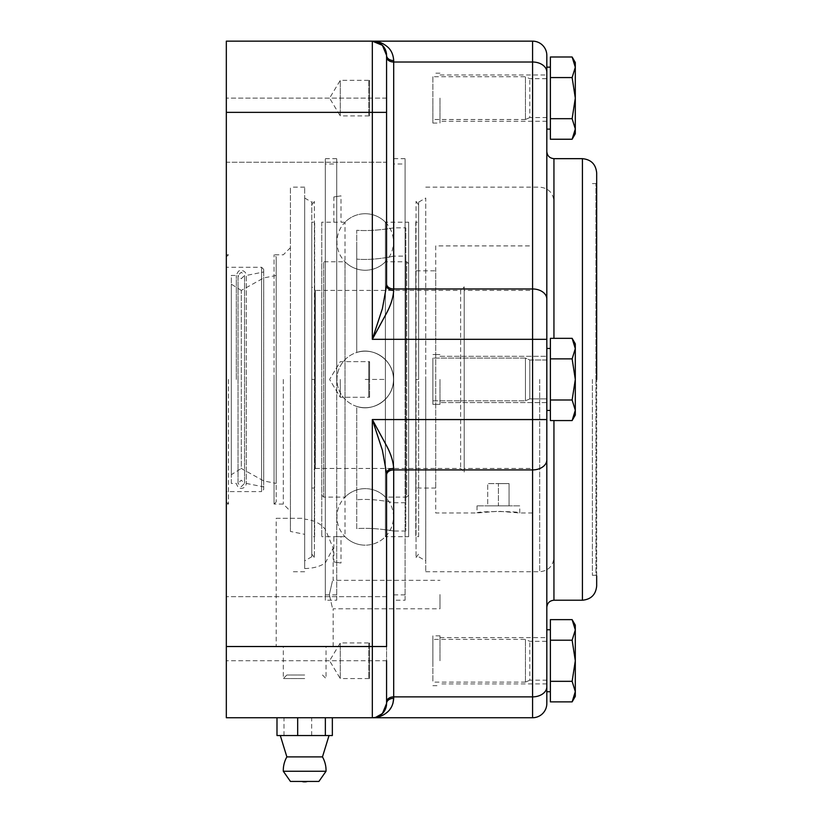 <?xml version="1.0" encoding="UTF-8"?>
<svg xmlns="http://www.w3.org/2000/svg" width="823" height="823" viewBox="0 0 823 823"><rect width="100%" height="100%" fill="white"/><g stroke="black" fill="none" stroke-linecap="round" stroke-linejoin="round"><path stroke-width="0.62" stroke-dasharray="4.12 3.09" d="M236.304 379.444L236.304 275.458L236.304 379.444M550.381 410.42L550.381 348.458L550.381 410.42L546.822 410.42L546.822 348.458L550.381 348.458L550.381 410.42L550.381 348.458M572.129 420.563L575.308 410.286L575.308 415.049L572.129 420.563L575.308 410.286L575.308 379.444L575.308 410.286L572.129 399.999L575.308 379.444L575.308 348.602L572.129 338.325L575.308 343.829L575.308 379.444L572.129 358.879L575.308 348.602L572.129 358.879L575.308 379.444L572.129 399.999L575.308 410.286L572.129 420.563L550.381 420.563L550.381 358.879L572.129 358.879L575.308 379.444L575.308 348.602L572.129 358.879L550.381 358.879L550.381 338.325L550.381 399.999L572.129 399.999L575.308 410.286L575.308 379.444L572.129 399.999L550.381 399.999L550.381 420.563L550.381 399.999L572.129 399.999M546.822 410.42L546.822 348.458M311.794 222.2L311.794 536.678L311.794 222.2L314.643 222.2L314.643 536.678L311.794 536.678M304.675 198.034L311.794 202.139L311.794 379.444L314.376 379.444L314.376 557.5L314.376 201.388L314.376 379.444L311.794 379.444L311.794 556.739L304.675 560.854L304.675 198.034L304.675 560.854M418.619 379.444L418.619 202.139L418.619 379.444L418.619 204.814L418.619 379.444L416.037 379.444L416.037 557.5L416.037 201.388L416.037 379.444L418.619 379.444M415.769 222.2L415.769 536.678L415.769 222.2L418.619 222.2L418.619 536.678L415.769 536.678M314.643 488.049L311.794 488.049L311.794 270.829L314.643 270.829L314.643 488.049L314.643 270.829M435.717 488.049L415.769 488.049L415.769 270.829L435.717 270.829L435.717 488.049L435.717 270.829M464.203 472.032L464.203 379.444L464.203 472.032L460.643 468.462L315.353 468.462L315.353 379.444L315.353 468.462L311.794 472.032M311.794 554.074L314.376 557.5L311.794 556.739L311.794 286.857L315.353 290.416L315.353 379.444L315.353 290.416L460.643 290.416L460.643 468.462L460.643 290.416L464.203 286.857L464.203 379.444L464.203 286.857M532.574 512.976L519.755 512.976L498.388 511.258L477.021 512.976L435.717 512.976L435.717 245.902L532.574 245.902L532.574 512.976L532.574 245.902M477.021 505.857L477.021 512.976C475.704 511.114 521.072 511.114 519.755 512.976L519.755 505.857L477.021 505.857L519.755 505.857M464.203 290.416L464.203 468.462L464.203 290.416L532.574 290.416L532.574 468.462L464.203 468.462M386.573 628.71L386.573 473.338L382.397 450.243L372.325 419.565L387.139 446.817C391.09 454.584 393.271 461.796 393.692 468.441A7.119 4.887 180 0 0 386.573 473.338L386.573 628.71M226.325 628.71L226.325 596.665L226.325 628.71M386.573 283.925L386.573 56.972A7.119 5.041 0 0 0 388.662 60.532A7.119 5.041 0 0 0 393.692 62.013L393.692 288.966A7.119 5.041 180 0 1 388.662 287.484A7.119 5.041 180 0 1 386.573 283.925L386.573 98.122L386.573 162.224L386.573 98.122L386.573 162.224L386.573 130.178L386.573 162.224L226.325 162.224L226.325 98.122L226.325 162.224L226.325 130.178L226.325 162.224L386.573 162.224M290.426 531.452L290.426 379.444L290.426 531.452L304.675 534.333L304.675 568.539C313.172 568.405 320.054 566.533 325.322 562.911L333.161 548.128L325.322 529.374C320.538 523.387 313.656 519.982 304.675 519.19L304.675 518.315L276.178 518.315L276.178 646.518L333.161 646.518L276.178 646.518M276.178 518.315L304.675 518.315L304.675 379.444L304.675 534.333M329.344 594.556C333.541 576.193 333.541 576.193 329.344 594.556C333.541 576.193 333.541 576.193 329.344 594.556C333.541 612.919 333.541 612.919 329.344 594.556C333.541 612.919 333.541 612.919 329.344 594.556M439.986 594.556L439.986 608.804L439.986 594.556M393.692 290.437C393.271 297.093 391.09 304.294 387.139 312.061L372.325 339.323L382.397 308.635L386.573 285.55A7.119 4.887 180 0 0 393.692 290.437L393.692 288.966L532.574 288.966A14.248 10.071 180 0 1 542.645 291.908A14.248 10.071 180 0 1 546.822 299.037L546.822 703.49A14.248 14.248 0 0 1 542.645 713.562A14.248 14.248 0 0 0 546.822 703.49M389.927 709.323L387.139 712.317C382.705 715.959 377.778 717.769 372.325 717.738L226.325 717.738L226.325 646.518L372.325 646.518L372.325 419.565L546.822 419.565M393.692 468.441L393.692 696.875L532.574 696.875L532.574 717.738L372.325 717.738L377.047 716.936L374.043 717.635M380.411 715.218L382.397 713.562M546.822 686.804A14.248 10.071 0 0 1 542.645 693.923A14.248 10.071 0 0 1 532.574 696.875L532.574 339.323L372.325 339.323L372.325 112.37L226.325 112.37L226.325 41.15L372.325 41.15C377.778 41.119 382.705 42.93 387.139 46.572C391.09 49.74 393.271 54.4 393.692 60.573L393.692 62.013L532.574 62.013A14.248 10.071 180 0 1 542.645 64.955A14.248 10.071 180 0 1 546.822 72.085L546.822 299.037M386.038 51.54L385.308 49.524M383.641 46.736L382.397 45.327M393.692 60.573A7.119 5.175 0 0 1 386.573 55.398L386.573 112.37L372.325 112.37L372.325 41.15L532.574 41.15L532.574 339.323L546.822 339.323M374.146 41.263L375.679 41.551M392.89 703.593L391.254 707.327M283.307 379.444L283.307 504.077L283.307 379.444M290.426 511.196L290.426 379.444L290.426 511.196L283.307 504.077L274.049 504.077L274.049 379.444L274.049 504.077L276.178 501.937L276.178 379.444L276.178 501.937M336.72 600.224L336.72 379.444L336.72 600.224L325.322 600.224L325.322 379.444L325.322 600.224M336.72 594.885L325.322 594.885L325.322 164.003L336.72 164.003L336.72 594.885L336.72 164.003M418.619 204.814L416.037 201.388L418.619 202.139L425.748 198.034L425.748 560.854L418.619 556.739L416.037 557.5L418.619 554.074M311.794 286.857L311.794 379.444L311.794 202.139L314.376 201.388L311.794 204.814L311.794 379.444L311.794 204.814M592.395 379.444L592.395 575.298L592.395 379.444M592.395 575.298L595.955 575.298L595.955 379.444L595.955 575.298L596.675 576.007L596.675 379.444L596.675 585.976M425.748 379.444L425.748 571.738L425.748 379.444M553.941 158.664L553.941 338.325M546.822 379.444L546.822 607.343L546.822 379.444M304.675 678.564L283.307 678.564L304.675 678.564M322.472 756.903L286.867 756.903M304.675 735.536L280.304 735.536L304.675 735.536M318.913 781.428L290.437 781.428M326.031 771.254L283.307 771.254M304.675 675.004L286.867 675.004L304.675 675.004M550.381 691.742L550.381 629.78L550.381 691.742M550.381 129.108L550.381 67.147L550.381 129.108M228.465 379.444L228.465 504.077L228.465 379.444M226.325 379.444L226.325 504.077L226.325 379.444M246.272 483.42L263.72 486.907L263.72 271.971L246.272 275.458L246.272 379.444L246.272 275.458C245.974 272.434 244.318 270.767 241.283 270.479C240.635 271.158 238.855 268.576 236.304 275.458L231.314 275.458L231.314 483.42L236.304 483.42C238.855 490.302 240.635 487.73 241.283 488.409C244.318 488.111 245.974 486.455 246.272 483.42L246.272 379.444L246.272 483.42M231.314 483.42L231.314 275.458M276.178 275.458L263.72 277.958L241.283 290.416L241.283 468.462L263.72 480.93L276.178 483.42L276.178 275.458L276.178 483.42M241.283 290.416L231.314 284.182L231.314 474.696L241.283 468.462L241.283 290.416M263.72 277.958L263.72 480.93L263.72 277.958M263.72 269.409L261.58 267.269L226.325 267.269L226.325 491.609L261.58 491.609L261.58 267.269L261.58 491.609L263.72 489.479L263.72 269.409L263.72 489.479M263.72 271.971L263.72 486.907M226.325 491.609L226.325 267.269M276.178 379.444L276.178 256.941L276.178 379.444M274.049 379.444L274.049 254.811L274.049 379.444M231.314 474.696L231.314 284.182M575.308 133.738L575.308 128.964L572.129 139.241M572.129 57.003L575.308 67.291L575.308 62.517M575.308 98.122L572.129 118.687L575.308 128.964L575.308 67.291L572.129 77.568L575.308 98.122M550.381 57.003L550.381 118.687L572.129 118.687M550.381 77.568L572.129 77.568M550.381 118.687L550.381 139.241M546.822 67.147L546.822 129.108M575.308 696.371L575.308 691.598L572.129 701.875M572.129 619.637L575.308 629.924L575.308 625.151M575.308 660.756L572.129 681.321L575.308 691.598L575.308 629.924L572.129 640.201L575.308 660.756M550.381 619.637L550.381 681.321L572.129 681.321M550.381 640.201L572.129 640.201M550.381 681.321L550.381 701.875M546.822 629.78L546.822 691.742M276.991 735.536L332.348 735.536M276.991 717.738L332.348 717.738L276.991 717.738M283.986 735.536L283.986 717.738M311.66 735.536L311.66 717.738M546.822 55.398L546.822 72.085M596.675 172.902L596.675 379.444M304.675 379.444L304.675 187.15L304.675 379.444M304.675 568.539L304.675 519.19M425.748 560.854L425.748 198.034M336.72 379.444L336.72 158.664L336.72 379.444M325.322 164.003L325.322 594.885M325.322 379.444L325.322 158.664L325.322 379.444M290.426 379.444L290.426 187.15L290.426 379.444M393.692 698.316A7.119 5.175 180 0 0 386.573 703.49L386.573 701.906A7.119 5.041 180 0 1 388.662 698.346A7.119 5.041 180 0 1 393.692 696.875L393.692 698.316M382.458 713.5L384.063 711.576M385.853 707.975L386.038 707.369M372.325 717.738A14.248 14.248 0 0 0 374.156 717.615A14.248 14.248 0 0 1 372.325 717.738L375.741 717.317L372.325 717.738L372.325 646.518L386.573 646.518L386.573 703.49M386.573 473.338L386.573 660.756L226.325 660.756L386.573 660.756M386.573 222.2L386.573 285.55M226.325 112.37L226.325 646.518M498.388 505.857L509.067 505.857L509.067 483.605L498.388 483.605L509.067 483.605L509.067 505.857L498.388 505.857L498.388 483.605L487.71 483.605L498.388 483.605L498.388 505.857L487.71 505.857L487.71 483.605L487.71 505.857L498.388 505.857M532.574 468.462L532.574 290.416M435.717 245.902L435.717 512.976M415.769 270.829L415.769 488.049M311.794 270.829L311.794 488.049M314.643 536.678L314.643 222.2M418.619 536.678L418.619 222.2M572.129 358.879L550.381 358.879L550.381 338.325L572.129 338.325L575.308 348.602L572.129 338.325M550.381 358.879L550.381 399.999M439.986 379.444L439.986 404.371L439.986 379.444M432.867 379.444L432.867 404.371L432.867 379.444M529.817 398.877L525.455 400.811L525.455 358.077L529.817 360.001L546.822 360.001L546.822 398.877L529.817 398.877L529.817 360.001L529.817 398.877L525.455 400.811L432.867 400.811L432.867 358.077L525.455 358.077L525.455 400.811L525.455 358.077L529.817 360.001L546.822 360.001L546.822 398.877L546.822 360.001L546.822 398.877L529.817 398.877L529.817 360.001L529.817 398.877M432.867 358.077L432.867 400.811L432.867 358.077L525.455 358.077L525.455 400.811L432.867 400.811L432.867 358.077M340.28 379.444L340.28 397.252L340.28 379.444M369.578 361.636L369.578 379.444L369.578 361.636L368.766 362.449L368.766 396.439L369.578 397.252L369.578 361.636L369.578 397.252L368.766 396.439L368.766 362.449L368.766 396.439L368.766 362.449L369.578 361.636L340.28 361.636L329.581 379.444L340.28 397.252L369.578 397.252L340.28 397.252L329.581 379.444L340.28 361.636L369.578 361.636M439.986 98.122L439.986 123.049L439.986 98.122M432.867 98.122L432.867 123.049L432.867 98.122M546.822 98.122L546.822 74.975L546.822 98.122M529.817 117.566L525.455 119.489L525.455 76.755L529.817 78.689L546.822 78.689L546.822 117.566L529.817 117.566L529.817 78.689L529.817 117.566M546.822 117.566L546.822 78.689M525.455 119.489L432.867 119.489L432.867 76.755L525.455 76.755L525.455 119.489M432.867 76.755L432.867 119.489M369.578 80.325L369.578 98.122L369.578 80.325L368.766 81.127L368.766 115.127L369.578 115.93L369.578 98.122L369.578 115.93L340.28 115.93L340.28 80.325L340.28 115.93L329.581 98.122L340.28 80.325L369.578 80.325M368.766 115.127L368.766 81.127M439.986 660.756L439.986 635.829L439.986 660.756M432.867 660.756L432.867 635.829L432.867 660.756M546.822 660.756L546.822 637.609L546.822 660.756M529.817 680.199L525.455 682.123L525.455 639.389L529.817 641.323L546.822 641.323L546.822 680.199L529.817 680.199L529.817 641.323L529.817 680.199M546.822 680.199L546.822 641.323M525.455 682.123L432.867 682.123L432.867 639.389L525.455 639.389L525.455 682.123M432.867 639.389L432.867 682.123M369.578 642.958L369.578 660.756L369.578 642.958L368.766 643.761L368.766 677.751L369.578 678.564L369.578 660.756L369.578 678.564L340.28 678.564L340.28 642.958L340.28 678.564L329.581 660.756L340.28 642.958L369.578 642.958M368.766 677.751L368.766 643.761M405.801 531.03L393.476 531.03C394.176 531.03 373.992 527.296 356.729 528.613L356.729 499.777C374.012 498.152 394.166 502.771 393.476 502.76L393.476 531.03C394.176 531.03 373.992 527.296 356.729 528.613L356.729 406.408C374.012 412.57 394.166 397.848 393.476 379.444C394.176 397.838 373.992 412.58 356.729 406.408C373.992 412.58 394.176 397.838 393.476 379.444C394.166 361.03 374.012 346.318 356.729 352.481L356.729 230.275C373.992 231.592 394.176 227.848 393.476 227.858L405.801 227.858L405.801 531.03L405.801 227.858M408.65 495.179L408.65 263.71L408.65 495.179L406.716 497.113L406.716 261.776L385.39 261.776L385.39 379.444L385.39 261.776A28.27 28.27 0 0 1 365.206 270.253A28.27 28.27 0 0 0 393.476 241.993L393.476 227.858C394.176 227.848 373.992 231.592 356.729 230.275L356.729 352.481C373.992 346.308 394.176 361.04 393.476 379.444C394.166 397.848 374.012 412.57 356.729 406.408A28.27 28.27 0 0 1 356.729 352.481C374.012 346.318 394.166 361.03 393.476 379.444C394.176 361.04 373.992 346.308 356.729 352.481L356.729 241.993L356.729 352.481A28.27 28.27 0 0 0 365.206 407.714A28.27 28.27 0 0 0 393.476 379.444A28.27 28.27 0 0 0 356.729 352.481A28.27 28.27 0 0 1 393.476 379.444A28.27 28.27 0 0 1 356.729 406.408L356.729 499.777C374.012 498.152 394.166 502.771 393.476 502.76L405.801 502.76L405.801 256.118L405.801 502.76M321.762 222.2L321.762 536.678L321.762 222.2L333.871 222.2L333.871 196.944L340.989 195.864L340.989 222.2L345.022 222.2A28.27 28.27 0 0 1 393.476 241.993L393.476 256.118C394.166 256.107 374.012 260.726 356.729 259.111C374.012 260.726 394.166 256.107 393.476 256.118L405.801 256.118M405.091 600.224L405.091 379.444L405.091 600.224L393.692 600.224L393.692 379.444L393.692 600.224M405.091 594.885L393.692 594.885L393.692 164.003L405.091 164.003L405.091 594.885L405.091 164.003M405.091 379.444L405.091 158.664L405.091 379.444M393.692 164.003L393.692 594.885M393.692 379.444L393.692 158.664L393.692 379.444M408.65 263.71L406.716 261.776L406.716 497.113L385.39 497.113L385.39 379.444L385.39 497.113A28.27 28.27 0 0 0 345.022 497.113L345.022 261.776L345.022 497.113L323.696 497.113L323.696 261.776L345.022 261.776A28.27 28.27 0 0 0 365.206 270.253A28.27 28.27 0 0 1 345.022 261.776A28.27 28.27 0 0 0 365.206 270.253M323.696 497.113L321.762 495.179L321.762 263.71L323.696 261.776L323.696 497.113M321.762 263.71L321.762 495.179M337.43 536.637L340.989 536.678L340.989 563.025L333.871 561.944L333.871 536.678L337.43 536.637M385.39 222.2A28.27 28.27 0 0 0 365.206 213.723A28.27 28.27 0 0 1 385.39 222.2L408.65 222.2L408.65 536.678L385.39 536.678L385.39 222.2L385.39 536.678A28.27 28.27 0 0 1 365.206 545.165A28.27 28.27 0 0 0 393.476 516.895A28.27 28.27 0 0 0 345.022 497.113A28.27 28.27 0 0 0 365.206 545.165A28.27 28.27 0 0 1 345.022 536.678L345.022 222.2L345.022 536.678L321.762 536.678M337.43 222.241L333.871 222.2L337.43 222.241M365.206 488.625A28.27 28.27 0 0 0 345.022 497.113M408.65 536.678L408.65 222.2M340.989 195.864L333.871 196.944L340.989 195.864M333.871 561.944L340.989 563.025L333.871 561.944M365.206 379.444L385.39 379.444L365.206 379.444M546.822 459.851A14.248 10.071 180 0 1 542.645 466.97A14.248 10.071 180 0 1 532.574 469.923L393.692 469.923A7.119 5.041 180 0 0 388.662 471.394A7.119 5.041 180 0 0 386.573 474.964M539.693 379.444L539.693 571.738L539.693 379.444M582.427 600.224L582.427 158.664M553.941 420.563L553.941 600.224M595.955 379.444L595.955 183.591L595.955 379.444M386.573 596.665L226.325 596.665L386.573 596.665M386.573 98.122L226.325 98.122L386.573 98.122M304.675 571.738L290.426 571.738M333.161 646.518L333.161 608.804L439.986 608.804M333.161 548.128L333.161 580.318L439.986 580.318M425.748 571.738L539.693 571.738C548.334 570.874 553.087 566.131 553.941 557.49M425.748 187.15L539.693 187.15C548.334 188.004 553.087 192.757 553.941 201.398M322.472 675.004L326.042 678.564L326.042 646.518M304.191 781.85L305.148 781.85M226.325 501.937L228.465 504.077L226.325 504.077M226.325 254.811L228.465 254.811L226.325 256.941M290.426 247.682L283.307 254.811L274.049 254.811L276.178 256.941M286.867 675.004L283.307 678.564L283.307 646.518M592.395 183.591L595.955 183.591L596.675 182.881M336.72 158.664L325.322 158.664M384.269 711.267L378.847 716.154M304.675 187.15L290.426 187.15M439.986 356.297L546.822 356.297L439.986 356.297M439.986 354.518L432.867 354.518L439.986 354.518M432.867 404.371L439.986 404.371L432.867 404.371M546.822 402.591L439.986 402.591L546.822 402.591M439.986 73.196L432.867 73.196M439.986 74.975L546.822 74.975M546.822 121.269L439.986 121.269M432.867 123.049L439.986 123.049M439.986 635.829L432.867 635.829M439.986 637.609L546.822 637.609M546.822 683.903L439.986 683.903M432.867 685.682L439.986 685.682M405.091 158.664L393.692 158.664M238.042 379.444L238.042 275.458L241.283 278.699L244.524 275.458L244.524 483.42L241.283 480.179L238.042 483.42L238.042 275.458L241.283 272.218L244.524 275.458L244.524 483.42L241.283 486.66L238.042 483.42L238.042 379.444M365.206 213.723A28.27 28.27 0 0 0 345.022 261.776"/><path stroke-width="1.23" d="M575.308 415.049L572.129 420.563L575.308 410.286L575.308 415.049M572.129 338.325L575.308 343.829L575.308 348.602L572.129 338.325L550.381 338.325L550.381 358.879L572.129 358.879L575.308 348.602L575.308 410.286L572.129 399.999L575.308 379.444L572.129 358.879M550.381 410.42L546.822 410.42M546.822 348.458L550.381 348.458M375.679 41.551L382.397 45.327L372.325 41.15L226.325 41.15L226.325 112.37L372.325 112.37L372.325 339.323L382.397 308.635L386.573 285.55L386.573 56.972A7.119 5.041 180 0 0 388.662 60.532A7.119 5.041 180 0 0 393.692 62.013L393.692 60.573C393.271 54.4 391.09 49.74 387.139 46.572C382.705 42.93 377.767 41.119 372.325 41.15A14.248 14.248 0 0 1 382.397 45.327L386.573 55.398L386.038 51.54M546.822 703.49A14.248 14.248 0 0 1 542.645 713.562A14.248 14.248 0 0 0 546.822 703.49L546.822 299.037A14.248 10.071 180 0 0 542.645 291.908A14.248 10.071 180 0 0 532.574 288.966L532.574 339.323L372.325 339.323L387.139 312.061C391.09 304.294 393.271 297.093 393.692 290.437L393.692 62.013L532.574 62.013A14.248 10.071 0 0 1 542.645 64.955A14.248 10.071 0 0 1 546.822 72.085L546.822 55.398A14.248 14.248 0 0 0 542.645 45.327A14.248 14.248 0 0 1 546.822 55.398A14.248 14.248 0 0 0 542.645 45.327A14.248 14.248 0 0 1 546.822 55.398M386.038 707.369L386.573 703.49A7.119 5.175 0 0 1 393.692 698.316L393.692 468.441C393.271 461.796 391.09 454.584 387.139 446.817L372.325 419.565L372.325 646.518L226.325 646.518L226.325 717.738L372.325 717.738C377.767 717.769 382.705 715.959 387.139 712.317C391.09 709.148 393.271 704.478 393.692 698.316L392.89 703.593M378.847 716.154L380.411 715.218M546.822 419.565L372.325 419.565L382.397 450.243L386.573 473.338A7.119 4.887 0 0 1 393.692 468.441M385.308 49.524L383.641 46.736M546.822 686.804A14.248 10.071 180 0 1 542.645 693.923A14.248 10.071 180 0 1 532.574 696.875L393.692 696.875A7.119 5.041 0 0 0 388.662 698.346A7.119 5.041 0 0 0 386.573 701.906L386.573 660.756L386.573 703.49L382.458 713.5M386.573 660.756L386.573 703.49A14.248 14.248 0 0 1 372.325 717.738L532.574 717.738A14.248 14.248 0 0 0 542.645 713.562A14.248 14.248 0 0 1 532.574 717.738L532.574 469.923L393.692 469.923A7.119 5.041 0 0 0 388.662 471.394A7.119 5.041 0 0 0 386.573 474.964M391.254 707.327L389.927 709.323M553.941 338.325L553.941 158.664L582.427 158.664L582.427 600.224C591.079 599.381 595.821 594.628 596.675 585.976L596.675 576.007M546.822 299.037L546.822 72.085M304.675 756.903L322.472 756.903A27.252 27.252 0 0 1 326.031 771.254L283.307 771.254A27.252 27.252 0 0 1 286.867 756.903L304.675 756.903M283.307 771.254L290.437 781.428L318.913 781.428L326.031 771.254M307.432 781.428A6.389 6.389 0 0 1 304.675 781.829A6.389 6.389 0 0 1 301.907 781.428M550.381 691.742L546.822 691.742L546.822 629.78L550.381 629.78M572.129 619.637L575.308 625.151L575.308 629.924L572.129 619.637L550.381 619.637L550.381 640.201L572.129 640.201L575.308 629.924L575.308 696.371L572.129 701.875L575.308 691.598L572.129 681.321L575.308 660.756L572.129 640.201M550.381 129.108L546.822 129.108L546.822 67.147L550.381 67.147M572.129 57.003L575.308 62.517L575.308 67.291L572.129 57.003L550.381 57.003L550.381 77.568L572.129 77.568L575.308 67.291L575.308 133.738L572.129 139.241L575.308 128.964L572.129 118.687L575.308 98.122L572.129 77.568M572.129 118.687L550.381 118.687L550.381 139.241L572.129 139.241M550.381 118.687L550.381 77.568M572.129 681.321L550.381 681.321L550.381 701.875L572.129 701.875M550.381 681.321L550.381 640.201M332.348 717.738L332.348 735.536L276.991 735.536L276.991 717.738M297.679 735.536L297.679 717.738M325.363 735.536L325.363 717.738M596.675 379.444L596.675 172.902C595.821 164.25 591.079 159.508 582.427 158.664M542.645 45.327A14.248 14.248 0 0 0 532.574 41.15A14.248 14.248 0 0 1 542.645 45.327A14.248 14.248 0 0 0 532.574 41.15L372.325 41.15A14.248 14.248 0 0 1 386.573 55.398A7.119 5.175 180 0 0 393.692 60.573M386.573 473.338L386.573 646.518L372.325 646.518L372.325 717.738A14.248 14.248 0 0 0 382.397 713.562A14.248 14.248 0 0 1 374.156 717.615A14.248 14.248 0 0 0 386.573 703.49A14.248 14.248 0 0 1 382.397 713.562L375.741 717.317M386.573 285.55A7.119 4.887 180 0 0 393.692 290.437M372.325 41.15L372.325 112.37L386.573 112.37L386.573 55.398A14.248 14.248 0 0 0 382.397 45.327A14.248 14.248 0 0 1 386.573 55.398A14.248 14.248 0 0 0 372.325 41.15A14.248 14.248 0 0 1 382.397 45.327M386.573 162.224L386.573 222.2M226.325 646.518L226.325 112.37M572.129 420.563L550.381 420.563L550.381 358.879M550.381 399.999L572.129 399.999M532.574 41.15L532.574 288.966L393.692 288.966A7.119 5.041 180 0 1 388.662 287.484A7.119 5.041 180 0 1 386.573 283.925M546.822 339.323L532.574 339.323L532.574 469.923A14.248 10.071 180 0 0 542.645 466.97A14.248 10.071 180 0 0 546.822 459.851M546.822 607.343C547.254 603.033 549.63 600.656 553.941 600.224L553.941 420.563M542.645 713.562A14.248 14.248 0 0 1 532.574 717.738M553.941 158.664C549.63 158.222 547.254 155.856 546.822 151.545M322.472 756.903L329.035 735.536M304.191 781.85L305.148 781.85M286.867 756.903L280.304 735.536M553.941 600.224L582.427 600.224M374.043 717.635L372.531 717.728M374.146 41.263L378.724 42.662"/></g></svg>
